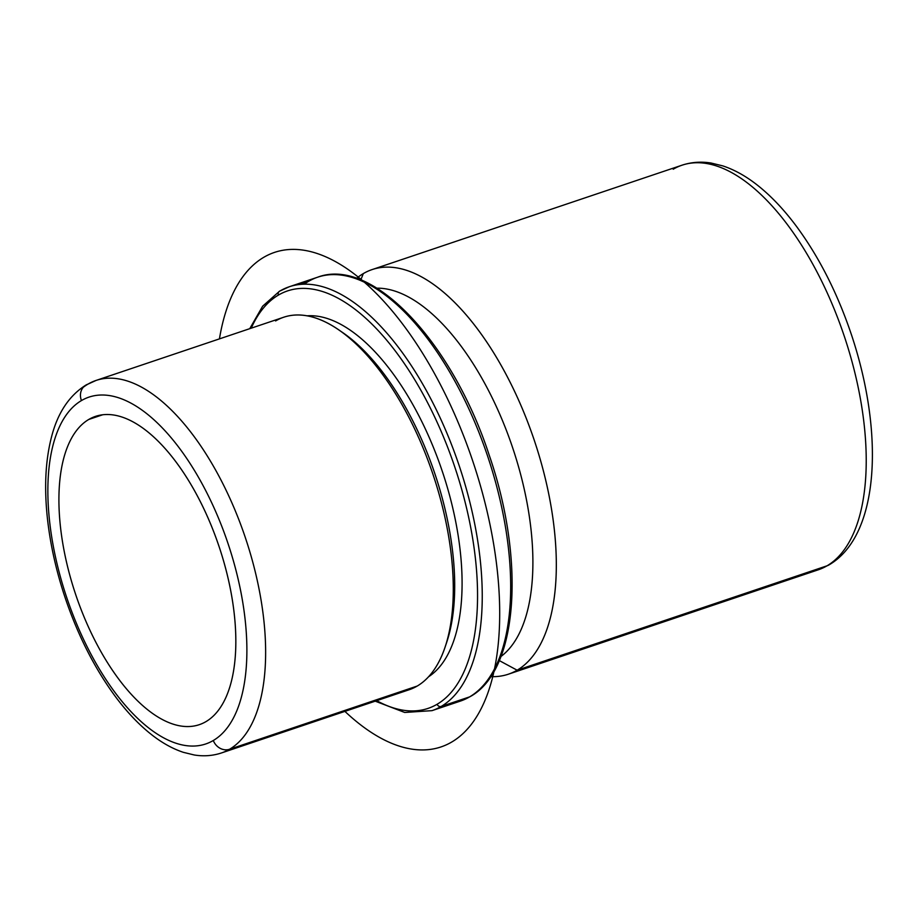 <?xml version="1.0" encoding="UTF-8"?>
<svg xmlns="http://www.w3.org/2000/svg" width="918" height="918" viewBox="0 0 918 918"><rect width="100%" height="100%" fill="white"/><g stroke="black" fill="none" stroke-linecap="round" stroke-linejoin="round"><path stroke-width="1.38" d="M88.771 419.457A162.647 75.609 71.4 0 1 95.461 416.393A162.647 75.609 71.4 0 1 216.43 538.969A162.647 75.609 71.4 0 1 205.976 721.617A162.647 75.609 71.4 0 1 199.286 724.669A162.647 75.609 71.4 0 1 78.317 602.093A162.647 75.609 71.4 0 1 88.771 419.457L102.632 414.787L88.771 419.457A162.647 75.609 -108.6 0 0 81.082 609.46A162.647 75.609 -108.6 0 0 205.976 721.617A162.647 75.609 -108.6 0 0 213.664 531.614A162.647 75.609 -108.6 0 0 88.771 419.457M338.455 329.677L342.632 332.534A191.782 89.149 71.4 0 1 446.836 641.911L445.241 646.708A196.532 91.352 -108.6 0 0 338.455 329.677A196.532 91.352 -108.6 0 0 275.584 320.944M400.466 691.69A196.532 91.352 -108.6 0 0 417.208 686.056A196.532 91.352 -108.6 0 0 445.241 646.708M307.014 315.826A191.782 89.149 71.4 0 1 442.258 471.209A191.782 89.149 71.4 0 1 428.58 676.761A191.782 89.149 -108.6 0 0 442.258 471.209A191.782 89.149 -108.6 0 0 307.014 315.826M446.022 644.264A191.782 89.149 -108.6 0 0 340.555 331.146M376.896 288.172A196.532 91.352 71.4 0 1 512.577 447.525A196.532 91.352 71.4 0 1 500.953 656.496A196.532 91.352 -108.6 0 0 512.577 447.525A196.532 91.352 -108.6 0 0 376.896 288.172M360.797 279.944L363.31 273.598A213.469 99.236 71.4 0 1 527.23 420.811A213.469 99.236 71.4 0 1 517.132 670.197L499.289 660.581L517.132 670.197A213.469 99.236 71.4 0 1 490.682 676.612A213.469 99.236 -108.6 0 0 508.365 674.202A213.469 99.236 -108.6 0 0 517.132 670.197A213.469 99.236 -108.6 0 0 530.845 430.473A213.469 99.236 -108.6 0 0 372.077 269.594A213.469 99.236 -108.6 0 0 363.31 273.598L360.797 279.944M356.54 278.361A213.469 99.236 71.4 0 1 363.31 273.598A213.469 99.236 -108.6 0 0 356.54 278.361M372.077 269.594L681.982 165.206A213.469 99.236 71.4 0 1 840.75 326.085A213.469 99.236 71.4 0 1 827.038 565.809L517.132 670.197L827.038 565.809A213.469 99.236 71.4 0 1 818.259 569.814A213.469 99.236 -108.6 0 0 827.038 565.809A13.552 11.945 59.6 0 0 829.011 564.903A13.552 11.945 -120.4 0 1 827.038 565.809A213.469 99.236 -108.6 0 0 840.75 326.085A213.469 99.236 -108.6 0 0 681.982 165.206A213.469 99.236 -108.6 0 0 673.215 169.222M229.557 749.26A196.532 91.352 -108.6 0 0 242.18 528.561A196.532 91.352 -108.6 0 0 96.011 380.454A196.532 91.352 -108.6 0 0 87.933 384.149A13.552 11.945 59.6 0 0 85.959 385.044A13.552 11.945 59.6 0 0 81.45 400.569A182.98 85.053 71.4 0 1 221.949 526.748A182.98 85.053 71.4 0 1 213.297 740.505A182.98 85.053 71.4 0 1 72.797 614.326A182.98 85.053 71.4 0 1 81.45 400.569A182.98 85.053 -108.6 0 0 72.797 614.326A182.98 85.053 -108.6 0 0 213.297 740.505A13.552 11.945 59.6 0 0 229.557 749.26L417.208 686.056L229.557 749.26A196.532 91.352 71.4 0 1 221.479 752.955A196.532 91.352 -108.6 0 0 229.557 749.26A13.552 11.945 -120.4 0 1 213.297 740.505A182.98 85.053 -108.6 0 0 221.949 526.748A182.98 85.053 -108.6 0 0 81.45 400.569A13.552 11.945 -120.4 0 1 85.959 385.044L96.011 380.454A196.532 91.352 71.4 0 1 242.18 528.561A196.532 91.352 71.4 0 1 229.557 749.26M96.011 380.454L283.662 317.249A196.532 91.352 71.4 0 1 429.831 465.357A196.532 91.352 71.4 0 1 417.208 686.056A196.532 91.352 71.4 0 1 409.13 689.751L221.479 752.955C212.746 755.835 203.681 756.512 194.26 754.986L183.371 752.335C172.699 748.79 162.199 742.972 151.849 734.87C139.203 724.968 127.097 712.265 115.542 696.762C94.864 668.763 78.11 635.887 65.293 598.169C56.446 571.811 50.547 545.728 47.587 519.932C44.064 488.606 45.338 461.065 51.431 437.289C57.559 413.077 69.068 395.669 85.959 385.044M83.297 387.27A196.532 91.352 71.4 0 1 87.933 384.149M289.227 286.772A223.636 103.952 -108.6 0 0 280.036 290.972A3.385 2.983 59.6 0 0 278.418 295.08A220.251 102.38 71.4 0 1 447.536 446.963A220.251 102.38 71.4 0 1 437.117 704.255A220.251 102.38 -108.6 0 0 447.536 446.963A220.251 102.38 -108.6 0 0 278.418 295.08A220.251 102.38 -108.6 0 0 251.234 328.174A220.251 102.38 71.4 0 1 278.418 295.08A3.385 2.983 -120.4 0 1 279.542 291.201L289.227 286.772A223.636 103.952 71.4 0 1 455.558 455.305A223.636 103.952 71.4 0 1 441.191 706.447A223.636 103.952 71.4 0 1 431.999 710.647A223.636 103.952 -108.6 0 0 441.191 706.447L469.614 696.877L441.191 706.447A223.636 103.952 -108.6 0 0 455.558 455.305A223.636 103.952 -108.6 0 0 289.227 286.772L317.651 277.202A223.636 103.952 71.4 0 1 483.993 445.735A223.636 103.952 71.4 0 1 469.614 696.877A223.636 103.952 71.4 0 1 460.423 701.077A223.636 103.952 -108.6 0 0 469.614 696.877A3.385 2.983 59.6 0 0 470.108 696.647A3.385 2.983 -120.4 0 1 469.614 696.877A223.636 103.952 -108.6 0 0 483.993 445.735A223.636 103.952 -108.6 0 0 317.651 277.202A223.636 103.952 -108.6 0 0 308.471 281.401A223.636 103.952 -108.6 0 0 304.191 284.201A223.636 103.952 71.4 0 1 308.471 281.401L299.084 284.557L308.471 281.401M437.117 704.255A220.251 102.38 71.4 0 1 376.701 700.675A220.251 102.38 -108.6 0 0 437.117 704.255A3.385 2.983 59.6 0 0 441.191 706.447A3.385 2.983 -120.4 0 1 437.117 704.255M344.904 711.381A260.907 121.279 -108.6 0 0 389.278 742.295A260.907 121.279 -108.6 0 0 496.168 561.07A260.907 121.279 -108.6 0 0 326.257 257.04A260.907 121.279 -108.6 0 0 219.436 338.88M681.982 165.206C691.311 162.13 701.019 161.407 711.129 163.037L722.833 165.894C734.331 169.704 745.68 175.992 756.891 184.759C770.604 195.5 783.754 209.304 796.319 226.161C818.833 256.65 837.067 292.44 851.043 333.532C884.321 432.022 879.972 535.263 829.011 564.903L818.259 569.814L508.365 674.202M317.651 277.202C372.203 256.397 452.459 342.471 489.283 455.385C525.555 560.313 518.188 670.61 470.108 696.647L460.423 701.077L431.999 710.647L404.735 712.471L375.233 701.168M249.765 328.667L262.605 306.245L279.542 291.201"/></g></svg>
